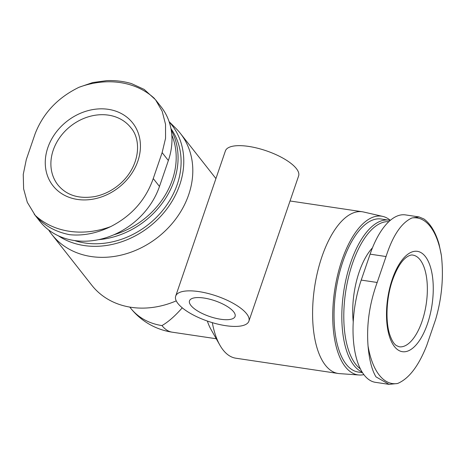 <?xml version="1.0" encoding="UTF-8"?>
<svg xmlns="http://www.w3.org/2000/svg" width="465" height="465" viewBox="0 0 465 465"><rect width="100%" height="100%" fill="white"/><g stroke="black" fill="none" stroke-linecap="round" stroke-linejoin="round"><path stroke-width="0.7" d="M48.633 229.943A81.753 67.721 -38.2 0 0 51.865 234.5A81.753 67.721 -38.2 0 0 157.995 237.162A81.753 67.721 -38.2 0 0 180.362 133.385A81.753 67.721 -38.2 0 0 175.689 128.154L169.115 121.667M51.865 234.5L91.82 285.272A81.753 67.721 -38.2 0 0 176.258 300.861M214.319 183.268L186.767 263.736M390.315 220.317A80.224 35.421 98.5 0 0 382.753 216.405L363.566 211.999A81.753 36.096 98.5 0 0 362.345 211.767A81.753 36.096 98.5 0 0 321.96 256.634A81.753 36.096 98.5 0 0 338.218 373.482A81.753 36.096 98.5 0 0 339.456 373.616L359.09 374.999A80.224 35.421 98.5 0 0 363.886 374.627M212.319 322.652A81.753 36.096 98.5 0 0 219.864 345.123A81.753 36.096 98.5 0 0 235.871 358.213L338.218 373.482M419.081 216.934L405.439 214.9A71.534 31.585 98.5 0 0 370.105 254.157L361.224 280.087A71.534 31.585 98.5 0 0 375.447 382.335L389.089 384.369M34.195 214.127L39.781 221.224A71.534 59.258 -38.2 0 0 104.282 238.231A71.534 59.258 -38.2 0 0 159.478 186.459L168.359 160.53A71.534 59.258 -38.2 0 0 161.088 106.816L155.508 99.725L162.157 111.222L165.534 124.283L165.557 138.291L162.134 152.619L153.252 178.548C145.766 199.88 131.583 215.9 110.711 226.6C96.778 233.325 83.101 236.022 69.669 234.697C55.323 231.861 43.826 225.403 35.177 215.33L27.301 202.316L23.622 188.866L23.25 174.422L26.29 159.6L35.166 133.67C43.228 113.059 57.84 97.598 79.021 87.281L92.727 82.555L106.799 80.631C115.43 80.306 123.667 81.299 131.502 83.601L144.179 89.408L155.508 99.725M207.349 321.048A65.402 28.877 98.5 0 0 210.971 329.406L219.864 345.123M161.977 325.576A65.402 28.877 98.5 0 0 172.207 332.184A65.402 65.402 0 0 1 130.462 307.94A65.402 54.178 -38.2 0 0 161.977 325.576C168.284 321.943 175.043 316.02 182.251 307.818M58.381 235.813A80.224 66.454 -38.2 0 0 159.129 217.969A80.224 66.454 -38.2 0 0 169.179 121.859M74.487 240.55A77.376 64.094 -38.2 0 0 161.047 212.366A77.376 64.094 -38.2 0 0 170.957 128.636M382.753 216.405A80.224 35.421 98.5 0 0 341.926 260.208A80.224 35.421 98.5 0 0 359.09 374.999M390.216 220.404L381.137 218.998A77.376 34.16 98.5 0 0 342.914 261.464A77.376 34.16 98.5 0 0 358.3 372.052L362.531 372.68M372.471 247.799A56.573 24.976 98.5 0 0 359.189 271.973A56.573 24.976 98.5 0 0 353.243 321.937M133.874 169.969A50.732 42.024 -38.2 0 0 112.722 110.228A50.732 42.024 -38.2 0 0 47.831 147.661A50.732 42.024 -38.2 0 0 72.976 198.532A50.732 42.024 -38.2 0 0 133.874 169.969M435.612 319.525L426.736 345.454C418.576 366.124 408.845 378.806 397.54 383.509L389.089 384.363L375.976 376.859C371.884 370.035 369.245 359.759 368.053 346.036C366.414 324.89 369.454 303.697 377.173 282.47L386.049 256.541C392.751 235.656 401.365 222.799 411.897 217.986L419.075 216.946L423.935 218.969C430.59 223.892 435.635 232.314 439.076 244.224L441.378 255.454C443.796 276.721 441.872 298.077 435.612 319.525M424.016 332.405A50.732 22.396 98.5 0 0 426.992 258.935A50.732 22.396 98.5 0 0 392.303 279.18A50.732 22.396 98.5 0 0 392.768 344.094A50.732 22.396 98.5 0 0 424.016 332.405M246.624 313.765A38.688 13.34 -161.1 0 0 207.611 293.357A38.688 13.34 -161.1 0 0 175.689 296.106A38.688 13.34 -161.1 0 0 207.971 321.263A38.688 13.34 -161.1 0 0 248.891 321.17A38.688 13.34 -161.1 0 0 246.624 313.765M248.891 321.17L298.606 175.968A38.688 13.34 -161.1 0 0 296.339 168.557A38.688 13.34 -161.1 0 0 257.325 148.155A38.688 13.34 -161.1 0 0 225.403 150.904L214.324 183.268M233.668 311.829A24.087 8.306 -161.1 0 0 209.378 299.123A24.087 8.306 -161.1 0 0 189.499 300.838A24.087 8.306 -161.1 0 0 209.599 316.496A24.087 8.306 -161.1 0 0 235.081 316.444A24.087 8.306 -161.1 0 0 233.668 311.829M98.574 239.661A77.376 64.094 -38.2 0 0 164.819 199.531A77.376 64.094 -38.2 0 0 171.219 130.066M113.844 234.784A75.917 62.885 -38.2 0 0 171.818 135.065M388.909 220.154A77.376 34.16 98.5 0 0 350.686 262.62A77.376 34.16 98.5 0 0 362.148 372.076M388.81 221.666A75.917 33.515 98.5 0 0 352.487 263.457A75.917 33.515 98.5 0 0 360.404 368.914M159.478 186.459L153.252 178.548M168.359 160.53L162.134 152.619M154.554 98.551A83.723 69.349 -38.2 0 0 79.021 87.281M35.177 215.33A83.723 69.349 -38.2 0 0 110.711 226.6M361.224 280.087L377.173 282.47M370.105 254.157L386.049 256.541M441.378 255.454A83.723 36.962 98.5 0 0 411.897 217.986M368.053 346.036A83.723 36.962 98.5 0 0 397.54 383.509M53.231 150.172A46.349 38.397 -38.2 0 0 57.939 184.971C66.507 195.312 78.818 199.171 94.86 196.561C104.462 194.573 113.111 190.121 120.801 183.216C140.105 165.604 141.709 139.889 130.793 127.643A46.349 38.397 -38.2 0 0 88.995 116.622A46.349 38.397 -38.2 0 0 53.231 150.172M399.15 346.78A46.349 20.466 98.5 0 0 426.231 303.959A46.349 20.466 98.5 0 0 412.833 255.093C411.258 254.657 409.043 255.442 406.195 257.453C401.15 261.324 396.604 268.846 392.559 280.023C386.345 297.583 385.276 321.053 389.717 334.486C392.623 342.926 394.977 344.466 396.267 345.524L399.15 346.78M215.929 178.583L180.362 133.385M290.044 200.979L362.345 211.767M172.207 332.184L216.26 338.752M130.462 307.94L129.799 307.092M186.773 263.736L175.689 296.106"/></g></svg>
